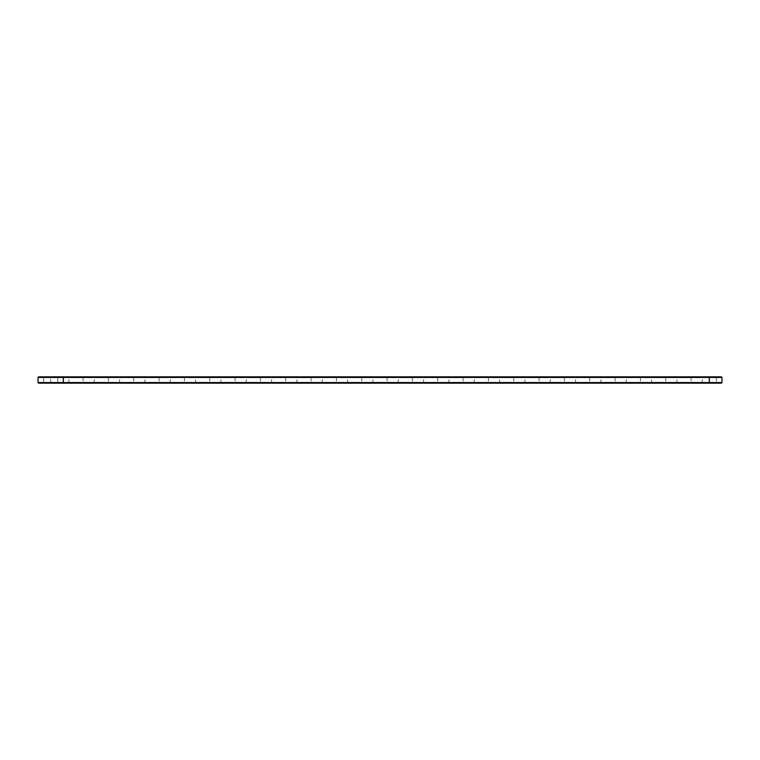 <?xml version="1.0" encoding="UTF-8"?>
<svg xmlns="http://www.w3.org/2000/svg" width="760" height="760" viewBox="0 0 760 760"><rect width="100%" height="100%" fill="white"/><g stroke="black" fill="none" stroke-linecap="round" stroke-linejoin="round"><path stroke-width="0.57" stroke-dasharray="3.8 2.85" d="M722 377.445L38 377.445L38.608 376.837L721.392 376.837M58.368 376.837L57.76 377.445L58.368 376.837L57.76 377.445L58.368 376.837L57.76 377.445L58.368 376.837L57.76 377.445L58.368 376.837L57.76 377.445L58.368 376.837L57.76 377.445L58.368 376.837L57.76 377.445L58.368 376.837L57.76 377.445L58.368 376.837L57.76 377.445L58.368 376.837L57.76 377.445L58.368 376.837L57.76 377.445L58.368 376.837L57.76 377.445L58.368 376.837L57.76 377.445L58.368 376.837L42.968 376.837L58.368 376.837L42.968 376.837L58.368 376.837L42.968 376.837L58.368 376.837L42.968 376.837L58.368 376.837L42.968 376.837L58.368 376.837L42.968 376.837L58.368 376.837L42.968 376.837L58.368 376.837L42.968 376.837L58.368 376.837L42.968 376.837L58.368 376.837L42.968 376.837L58.368 376.837L42.968 376.837L58.368 376.837L42.968 376.837L58.368 376.837L42.968 376.837L58.368 376.837L42.968 376.837L58.368 376.837L42.968 376.837L58.368 376.837L42.968 376.837L58.368 376.837L42.968 376.837L58.368 376.837L42.968 376.837L58.368 376.837L42.968 376.837L58.368 376.837L42.968 376.837L58.368 376.837L42.968 376.837L58.368 376.837L42.968 376.837L58.368 376.837L42.968 376.837L58.368 376.837L42.968 376.837L58.368 376.837L42.968 376.837L58.368 376.837L42.968 376.837L58.368 376.837L42.968 376.837L58.368 376.837L57.76 377.445L43.576 377.445L57.76 377.445L43.576 377.445L57.76 377.445L43.576 377.445L57.76 377.445L43.576 377.445L57.76 377.445L43.576 377.445L57.76 377.445L43.576 377.445L57.76 377.445L43.576 377.445L57.76 377.445L43.576 377.445L57.76 377.445L43.576 377.445L57.76 377.445L43.576 377.445L57.76 377.445L43.576 377.445L57.76 377.445L43.576 377.445L57.76 377.445L43.576 377.445L57.76 377.445L43.576 377.445L57.76 377.445L43.576 377.445L57.76 377.445L43.576 377.445L57.76 377.445L43.576 377.445L57.76 377.445L43.576 377.445L57.76 377.445L43.576 377.445L57.76 377.445L43.576 377.445L57.76 377.445L43.576 377.445L57.76 377.445L43.576 377.445L57.76 377.445L43.576 377.445L57.76 377.445L43.576 377.445L57.76 377.445L43.576 377.445L57.76 377.445L43.576 377.445L57.76 377.445L43.576 377.445L57.76 377.445L57.76 382.555L43.576 382.555L57.76 382.555L58.368 383.163L42.968 383.163L58.368 383.163L42.968 383.163L58.368 383.163L42.968 383.163L58.368 383.163L42.968 383.163L58.368 383.163L42.968 383.163L58.368 383.163L42.968 383.163L58.368 383.163L42.968 383.163L58.368 383.163L42.968 383.163L58.368 383.163L42.968 383.163L58.368 383.163L42.968 383.163L58.368 383.163L42.968 383.163L58.368 383.163L42.968 383.163L58.368 383.163L42.968 383.163L58.368 383.163L42.968 383.163L58.368 383.163L42.968 383.163L58.368 383.163L42.968 383.163L58.368 383.163L42.968 383.163L58.368 383.163L42.968 383.163L58.368 383.163L42.968 383.163L58.368 383.163L42.968 383.163L58.368 383.163L42.968 383.163L58.368 383.163L42.968 383.163L58.368 383.163L42.968 383.163L58.368 383.163L42.968 383.163L58.368 383.163L42.968 383.163L58.368 383.163L42.968 383.163L58.368 383.163L42.968 383.163L58.368 383.163L57.76 382.555L43.576 382.555L57.76 382.555L58.368 383.163L57.76 382.555L43.576 382.555L57.76 382.555L43.576 382.555L57.76 382.555L58.368 383.163L57.76 382.555L43.576 382.555L57.76 382.555L43.576 382.555L57.76 382.555L58.368 383.163L57.76 382.555L43.576 382.555L57.76 382.555L43.576 382.555L57.76 382.555L58.368 383.163L57.76 382.555L43.576 382.555L57.76 382.555L43.576 382.555L57.76 382.555L58.368 383.163L57.76 382.555L43.576 382.555L57.76 382.555L43.576 382.555L57.76 382.555L58.368 383.163L57.76 382.555L43.576 382.555L57.76 382.555L43.576 382.555L57.76 382.555L58.368 383.163L57.76 382.555L43.576 382.555L57.76 382.555L43.576 382.555L57.76 382.555L58.368 383.163L57.76 382.555L43.576 382.555L57.76 382.555L43.576 382.555L57.76 382.555L58.368 383.163L57.76 382.555L43.576 382.555L57.76 382.555L43.576 382.555L57.76 382.555L58.368 383.163L57.76 382.555L43.576 382.555L57.76 382.555L43.576 382.555L57.76 382.555L58.368 383.163L57.76 382.555L43.576 382.555L57.76 382.555L43.576 382.555L57.76 382.555L58.368 383.163L57.76 382.555L43.576 382.555L57.76 382.555L43.576 382.555L57.76 382.555L58.368 383.163M83.704 376.837L68.296 376.837L83.704 376.837L83.096 377.445L68.903 377.445L83.096 377.445L83.096 382.555L83.704 383.163L68.296 383.163L83.704 383.163M109.031 376.837L93.632 376.837L109.031 376.837L108.423 377.445L94.24 377.445L108.423 377.445L108.423 382.555L109.031 383.163L93.632 383.163L109.031 383.163M134.368 376.837L118.968 376.837L134.368 376.837L133.76 377.445L119.576 377.445L133.76 377.445L133.76 382.555L134.368 383.163L118.968 383.163L134.368 383.163M159.704 376.837L144.295 376.837L159.704 376.837L159.096 377.445L144.904 377.445L159.096 377.445L159.096 382.555L159.704 383.163L144.295 383.163L159.704 383.163M185.031 376.837L169.632 376.837L185.031 376.837L184.423 377.445L170.24 377.445L184.423 377.445L184.423 382.555L185.031 383.163L169.632 383.163L185.031 383.163M210.368 376.837L194.968 376.837L210.368 376.837L209.76 377.445L195.576 377.445L209.76 377.445L209.76 382.555L210.368 383.163L194.968 383.163L210.368 383.163M235.704 376.837L220.295 376.837L235.704 376.837L235.096 377.445L220.903 377.445L235.096 377.445L235.096 382.555L235.704 383.163L220.295 383.163L235.704 383.163M261.031 376.837L245.632 376.837L261.031 376.837L260.423 377.445L246.24 377.445L260.423 377.445L260.423 382.555L261.031 383.163L245.632 383.163L261.031 383.163M286.368 376.837L270.969 376.837L286.368 376.837L285.76 377.445L271.577 377.445L285.76 377.445L285.76 382.555L286.368 383.163L270.969 383.163L286.368 383.163M311.704 376.837L296.295 376.837L311.704 376.837L311.096 377.445L296.903 377.445L311.096 377.445L311.096 382.555L311.704 383.163L296.295 383.163L311.704 383.163M337.031 376.837L321.632 376.837L337.031 376.837L336.423 377.445L322.24 377.445L336.423 377.445L336.423 382.555L337.031 383.163L321.632 383.163L337.031 383.163M362.368 376.837L346.969 376.837L362.368 376.837L361.76 377.445L347.577 377.445L361.76 377.445L361.76 382.555L362.368 383.163L346.969 383.163L362.368 383.163M387.704 376.837L372.295 376.837L387.704 376.837L387.096 377.445L372.903 377.445L387.096 377.445L387.096 382.555L387.704 383.163L372.295 383.163L387.704 383.163M413.031 376.837L397.632 376.837L413.031 376.837L412.423 377.445L398.24 377.445L412.423 377.445L412.423 382.555L413.031 383.163L397.632 383.163L413.031 383.163M438.368 376.837L422.969 376.837L438.368 376.837L437.76 377.445L423.577 377.445L437.76 377.445L437.76 382.555L438.368 383.163L422.969 383.163L438.368 383.163M463.704 376.837L448.295 376.837L463.704 376.837L463.096 377.445L448.903 377.445L463.096 377.445L463.096 382.555L463.704 383.163L448.295 383.163L463.704 383.163M489.031 376.837L473.632 376.837L489.031 376.837L488.423 377.445L474.24 377.445L488.423 377.445L488.423 382.555L489.031 383.163L473.632 383.163L489.031 383.163M514.368 376.837L498.969 376.837L514.368 376.837L513.76 377.445L499.576 377.445L513.76 377.445L513.76 382.555L514.368 383.163L498.969 383.163L514.368 383.163M539.704 376.837L524.295 376.837L539.704 376.837L539.096 377.445L524.903 377.445L539.096 377.445L539.096 382.555L539.704 383.163L524.295 383.163L539.704 383.163M565.031 376.837L549.632 376.837L565.031 376.837L564.423 377.445L550.24 377.445L564.423 377.445L564.423 382.555L565.031 383.163L549.632 383.163L565.031 383.163M590.368 376.837L574.968 376.837L590.368 376.837L589.76 377.445L575.577 377.445L589.76 377.445L589.76 382.555L590.368 383.163L574.968 383.163L590.368 383.163M615.704 376.837L600.295 376.837L615.704 376.837L615.096 377.445L600.903 377.445L615.096 377.445L615.096 382.555L615.704 383.163L600.295 383.163L615.704 383.163M641.031 376.837L625.632 376.837L641.031 376.837L640.423 377.445L626.24 377.445L640.423 377.445L640.423 382.555L641.031 383.163L625.632 383.163L641.031 383.163M666.368 376.837L650.968 376.837L666.368 376.837L665.76 377.445L651.577 377.445L665.76 377.445L665.76 382.555L666.368 383.163L650.968 383.163L666.368 383.163M691.704 376.837L676.295 376.837L691.704 376.837L691.096 377.445L676.903 377.445L691.096 377.445L691.096 382.555L691.704 383.163L676.295 383.163L691.704 383.163M717.031 376.837L701.632 376.837L717.031 376.837L716.423 377.445L702.24 377.445L716.423 377.445L716.423 382.555L717.031 383.163L701.632 383.163L717.031 383.163M62.728 383.163L63.337 382.555L63.337 377.445L62.728 376.837M38 377.445L38 382.555L722 382.555M38 382.555L38.608 383.163L721.392 383.163M40.233 383.163L719.767 382.764L40.233 383.163M709.336 383.163L719.767 383.163L709.336 383.163L709.336 376.837M59.992 383.163L41.344 383.163L59.992 382.764M61.104 383.163L61.664 382.66L60.876 382.66L61.104 383.163M62.434 382.764L62.899 382.66L62.415 382.66M63.394 382.764L63.944 382.66L63.431 382.66M85.32 382.764L66.68 382.764L85.32 383.163M110.656 382.764L92.007 382.764L110.656 383.163M135.993 382.764L117.344 382.764L135.993 383.163M161.32 382.764L142.68 382.764L161.32 383.163M186.656 382.764L168.007 382.764L186.656 383.163M211.993 382.764L193.344 382.764L211.993 383.163M237.32 382.764L218.68 382.764L237.32 383.163M262.656 382.764L244.008 382.764L262.656 383.163M287.992 382.764L269.344 382.764L287.992 383.163M313.32 382.764L294.68 382.764L313.32 383.163M338.656 382.764L320.007 382.764L338.656 383.163M363.992 382.764L345.344 382.764L363.992 383.163M389.32 382.764L370.68 382.764L389.32 383.163M414.656 382.764L396.007 382.764L414.656 383.163M439.992 382.764L421.344 382.764L439.992 383.163M465.32 382.764L446.68 382.764L465.32 383.163M490.656 382.764L472.007 382.764L490.656 383.163M515.992 382.764L497.344 382.764L515.992 383.163M541.319 382.764L522.681 382.764L541.319 383.163M566.656 382.764L548.008 382.764L566.656 383.163M591.992 382.764L573.344 382.764L591.992 383.163M617.319 382.764L598.681 382.764L617.319 383.163M642.656 382.764L624.007 382.764L642.656 383.163M667.992 382.764L649.344 382.764L667.992 383.163M693.319 382.764L674.681 382.764L693.319 383.163M718.656 382.764L700.007 382.764L718.656 383.163M83.096 382.555L68.903 382.555L83.096 382.555M108.423 382.555L94.24 382.555L108.423 382.555M133.76 382.555L119.576 382.555L133.76 382.555M159.096 382.555L144.904 382.555L159.096 382.555M184.423 382.555L170.24 382.555L184.423 382.555M209.76 382.555L195.576 382.555L209.76 382.555M235.096 382.555L220.903 382.555L235.096 382.555M260.423 382.555L246.24 382.555L260.423 382.555M285.76 382.555L271.577 382.555L285.76 382.555M311.096 382.555L296.903 382.555L311.096 382.555M336.423 382.555L322.24 382.555L336.423 382.555M361.76 382.555L347.577 382.555L361.76 382.555M387.096 382.555L372.903 382.555L387.096 382.555M412.423 382.555L398.24 382.555L412.423 382.555M437.76 382.555L423.577 382.555L437.76 382.555M463.096 382.555L448.903 382.555L463.096 382.555M488.423 382.555L474.24 382.555L488.423 382.555M513.76 382.555L499.576 382.555L513.76 382.555M539.096 382.555L524.903 382.555L539.096 382.555M564.423 382.555L550.24 382.555L564.423 382.555M589.76 382.555L575.577 382.555L589.76 382.555M615.096 382.555L600.903 382.555L615.096 382.555M640.423 382.555L626.24 382.555L640.423 382.555M665.76 382.555L651.577 382.555L665.76 382.555M691.096 382.555L676.903 382.555L691.096 382.555M716.423 382.555L702.24 382.555L716.423 382.555M57.76 382.555L43.576 382.555L57.76 382.555L57.76 377.445L57.76 382.555M50.663 382.764L50.663 376.837M42.968 383.163L43.576 382.555L42.968 383.163L43.576 382.555L42.968 383.163L43.576 382.555L42.968 383.163L43.576 382.555L42.968 383.163L43.576 382.555L42.968 383.163L43.576 382.555L42.968 383.163L43.576 382.555L42.968 383.163L43.576 382.555L42.968 383.163L43.576 382.555L42.968 383.163L43.576 382.555L42.968 383.163L43.576 382.555L42.968 383.163L43.576 382.555L42.968 383.163L43.576 382.555L42.968 383.163L43.576 382.555L43.576 377.445L43.576 382.555L43.576 377.445L43.576 382.555L43.576 377.445L43.576 382.555L43.576 377.445L43.576 382.555L43.576 377.445L43.576 382.555L43.576 377.445L43.576 382.555L43.576 377.445L43.576 382.555L43.576 377.445L43.576 382.555L43.576 377.445L43.576 382.555L43.576 377.445L43.576 382.555L43.576 377.445L43.576 382.555L43.576 377.445L43.576 382.555L43.576 377.445L43.576 382.555L43.576 377.445L42.968 376.837M68.296 383.163L68.903 382.555L68.903 377.445L68.296 376.837M93.632 383.163L94.24 382.555L94.24 377.445L93.632 376.837M118.968 383.163L119.576 382.555L119.576 377.445L118.968 376.837M144.295 383.163L144.904 382.555L144.904 377.445L144.295 376.837M169.632 383.163L170.24 382.555L170.24 377.445L169.632 376.837M194.968 383.163L195.576 382.555L195.576 377.445L194.968 376.837M220.295 383.163L220.903 382.555L220.903 377.445L220.295 376.837M245.632 383.163L246.24 382.555L246.24 377.445L245.632 376.837M270.969 383.163L271.577 382.555L271.577 377.445L270.969 376.837M296.295 383.163L296.903 382.555L296.903 377.445L296.295 376.837M321.632 383.163L322.24 382.555L322.24 377.445L321.632 376.837M346.969 383.163L347.577 382.555L347.577 377.445L346.969 376.837M372.295 383.163L372.903 382.555L372.903 377.445L372.295 376.837M397.632 383.163L398.24 382.555L398.24 377.445L397.632 376.837M422.969 383.163L423.577 382.555L423.577 377.445L422.969 376.837M448.295 383.163L448.903 382.555L448.903 377.445L448.295 376.837M473.632 383.163L474.24 382.555L474.24 377.445L473.632 376.837M498.969 383.163L499.576 382.555L499.576 377.445L498.969 376.837M524.295 383.163L524.903 382.555L524.903 377.445L524.295 376.837M549.632 383.163L550.24 382.555L550.24 377.445L549.632 376.837M574.968 383.163L575.577 382.555L575.577 377.445L574.968 376.837M600.295 383.163L600.903 382.555L600.903 377.445L600.295 376.837M625.632 383.163L626.24 382.555L626.24 377.445L625.632 376.837M650.968 383.163L651.577 382.555L651.577 377.445L650.968 376.837M676.295 383.163L676.903 382.555L676.903 377.445L676.295 376.837M701.632 383.163L702.24 382.555L702.24 377.445L701.632 376.837"/><path stroke-width="1.14" d="M722 382.555L709.336 382.555L709.336 383.163L721.392 383.163L722 382.555L722 377.445L721.392 376.837L38.608 376.837L38 377.445L38 382.555L38.608 383.163L62.728 383.163L63.337 382.555L38 382.555M722 377.445L63.337 377.445L62.728 376.837M709.336 376.837L709.336 382.555L63.337 382.555L63.337 377.445L38 377.445M709.336 383.163L62.728 383.163"/></g></svg>

